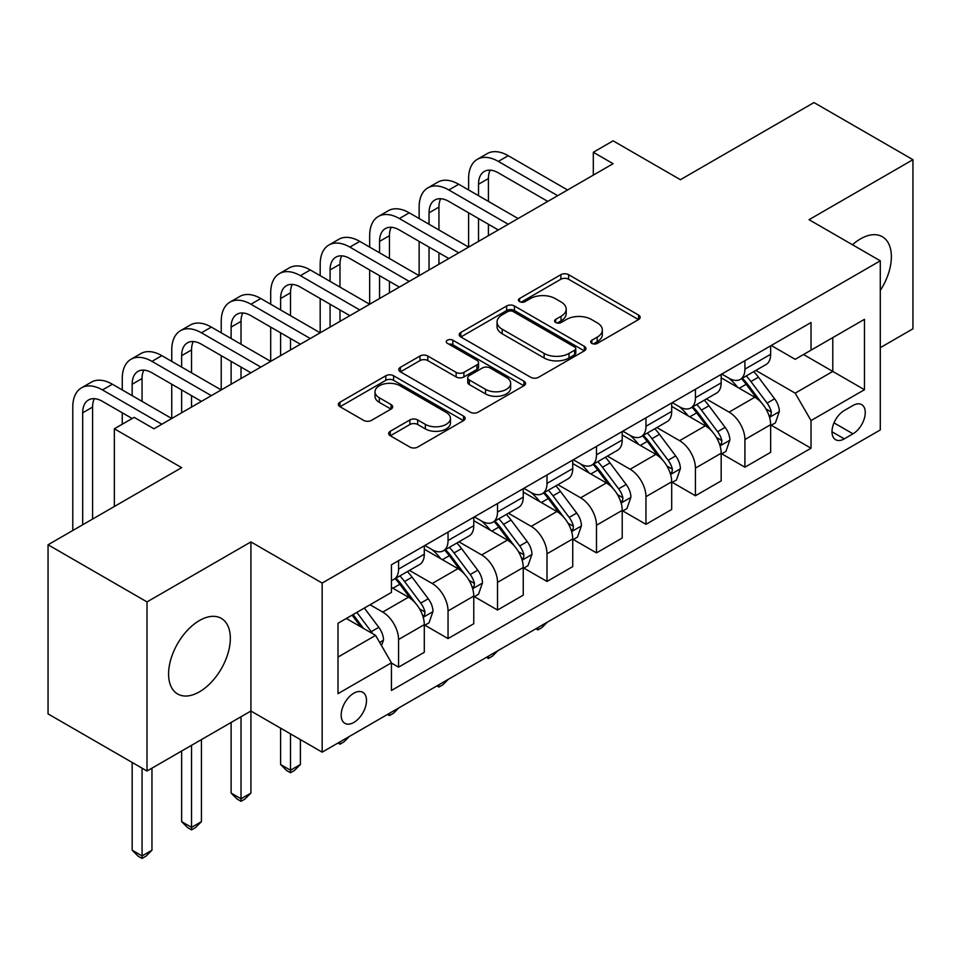 <?xml version="1.0" encoding="UTF-8"?>
<svg xmlns="http://www.w3.org/2000/svg" width="961" height="961" viewBox="0 0 961 961"><rect width="100%" height="100%" fill="white"/><g stroke="black" fill="none" stroke-linecap="round" stroke-linejoin="round"><path stroke-width="1.44" d="M591.844 343.389A3.844 2.222 0 0 0 597.286 343.389L638.56 319.557A5.49 3.171 0 0 0 640.17 317.31A5.49 3.171 0 0 0 638.56 315.064L568.624 274.69A5.49 3.171 0 0 0 560.852 274.69L519.577 298.523A3.844 2.222 0 0 0 518.447 300.096A3.844 2.222 0 0 0 519.577 301.658A3.844 2.222 0 0 0 525.006 301.658L530.352 298.583A17.586 10.151 0 0 1 555.218 298.583L561.044 301.946A17.586 10.151 0 0 1 566.197 309.118A17.586 10.151 0 0 1 561.044 316.301L555.71 319.388A3.844 2.222 0 0 0 554.581 320.95A3.844 2.222 0 0 0 555.71 322.524A3.844 2.222 0 0 0 561.152 322.524L566.485 319.436A17.586 10.151 0 0 1 591.351 319.436L597.177 322.8A17.586 10.151 0 0 1 602.331 329.983A17.586 10.151 0 0 1 597.177 337.167L591.844 340.242A3.844 2.222 0 0 0 590.715 341.816A3.844 2.222 0 0 0 591.844 343.389L591.844 340.242M199.456 691.836A43.665 25.214 120 0 0 227.985 653.36A43.665 25.214 120 0 0 221.294 618.367A43.665 25.214 120 0 0 199.456 620.53A43.665 25.214 120 0 0 170.938 659.006A43.665 25.214 120 0 0 177.629 693.998A43.665 25.214 120 0 0 199.456 691.836M880.288 290.474A43.665 25.214 120 0 0 882.33 236.718A43.665 25.214 120 0 0 860.503 238.881A43.665 25.214 120 0 0 852.467 244.755M353.828 722.456A17.911 10.343 120 0 0 365.54 706.671A17.911 10.343 120 0 0 362.79 692.316A17.911 10.343 120 0 0 353.828 693.205A17.911 10.343 120 0 0 342.128 708.99A17.911 10.343 120 0 0 344.879 723.345A17.911 10.343 120 0 0 353.828 722.456M390.286 431.261A5.49 3.171 0 0 0 388.676 433.507A5.49 3.171 0 0 0 390.286 435.753L409.903 447.081A5.49 3.171 0 0 0 417.675 447.081L463.526 420.606A5.49 3.171 0 0 0 465.136 418.359A5.49 3.171 0 0 0 463.526 416.125L393.59 375.739A5.49 3.171 0 0 0 385.817 375.739L339.966 402.215A5.49 3.171 0 0 0 338.356 404.461A5.49 3.171 0 0 0 339.966 406.695L363.666 420.389A5.49 3.171 0 0 0 371.439 420.389L391.067 409.062A5.49 3.171 0 0 0 392.677 406.815A5.49 3.171 0 0 0 391.067 404.569L379.307 397.782A14.703 8.481 0 0 1 375.006 391.788A14.703 8.481 0 0 1 384.076 383.944A14.703 8.481 0 0 1 400.1 385.781L446.144 412.365A14.703 8.481 0 0 1 450.445 418.359A14.703 8.481 0 0 1 441.375 426.203A14.703 8.481 0 0 1 425.351 424.366L417.675 419.933A5.49 3.171 0 0 0 409.903 419.933L390.286 431.261L390.286 435.753M880.288 347.666L912.95 328.806L912.95 159.694L813.991 102.563L680.4 179.695L613.106 140.835L593.309 152.27L613.106 163.694L153.94 428.786L134.144 417.362L114.347 428.786L114.347 506.495M147.009 601.91L147.009 771.022L250.917 711.032L250.917 541.92L147.009 601.91L48.05 544.767L181.641 467.647L114.347 428.786M250.917 541.92L322.163 583.051L880.288 260.815L880.288 429.939L322.163 752.163L322.163 583.051M912.95 159.694L809.042 219.685L880.288 260.815M530.748 377.313A5.49 3.171 0 0 0 538.508 377.313L584.36 350.849A5.49 3.171 0 0 0 585.97 348.603A5.49 3.171 0 0 0 584.36 346.356L514.423 305.982A5.49 3.171 0 0 0 506.651 305.982L460.812 332.446A5.49 3.171 0 0 0 459.202 334.692A5.49 3.171 0 0 0 460.812 336.939L530.748 377.313M448.943 344.218A3.844 2.222 0 0 1 452.847 344.759L452.847 340.194L523.949 381.241A5.49 3.171 0 0 1 525.559 383.487A5.49 3.171 0 0 1 523.949 385.721L478.097 412.197A5.49 3.171 0 0 1 470.325 412.197L400.389 371.823L400.389 367.33A5.49 3.171 0 0 0 398.779 369.577A5.49 3.171 0 0 0 400.389 371.823M400.389 367.33L420.005 356.002A5.49 3.171 0 0 1 427.777 356.002L456.139 372.375A5.49 3.171 0 0 0 463.911 372.375L476.932 364.868A5.49 3.171 0 0 0 478.542 362.621A5.49 3.171 0 0 0 476.932 360.375L447.406 343.329A3.844 2.222 0 0 1 446.276 341.756A3.844 2.222 0 0 1 448.655 339.714A3.844 2.222 0 0 1 452.847 340.194M147.009 771.022L48.05 713.891L48.05 544.767M852.984 405.482L844.275 410.515A17.358 10.018 120 0 0 832.935 425.807A17.358 10.018 120 0 0 835.602 439.706A17.358 10.018 120 0 0 844.275 438.853L852.984 433.819A17.358 10.018 120 0 0 864.323 418.528A17.358 10.018 120 0 0 861.657 404.617A17.358 10.018 120 0 0 852.984 405.482M771.239 345.492L795.191 359.318L811.024 350.176L811.024 322.524L391.439 564.768L391.439 592.42L337.996 623.269L337.996 693.662L391.439 662.814L391.439 690.466L811.024 448.222L811.024 420.57L795.191 393.145L755.827 370.417M811.024 350.176L864.456 319.328L864.456 389.71L811.024 420.57M241.019 716.75L241.019 798.795L250.917 793.077L250.917 711.032L322.163 752.163M593.309 152.27L593.309 175.118M803.504 354.513L832.791 371.426L832.791 337.611L864.456 319.328M795.191 393.145L832.791 371.426L864.456 389.71M337.996 657.096L375.607 635.389L346.308 618.476M391.439 663.042L398.563 667.15L398.563 639.497A22.391 12.925 -120 0 0 382.73 612.073L370.057 604.757M398.563 667.15L424.294 652.303L424.294 624.65A22.391 12.925 -120 0 0 408.461 597.225L391.439 587.399M424.882 625.215L448.042 638.584L448.042 610.932A22.391 12.925 -120 0 0 432.21 583.507L409.47 570.39M448.042 638.584L473.773 623.737L473.773 596.084A22.391 12.925 -120 0 0 457.941 568.66L424.294 549.224M474.362 596.649L497.522 610.019L497.522 582.366A22.391 12.925 -120 0 0 481.689 554.941L458.95 541.812M497.522 610.019L523.252 595.171L523.252 567.507A22.391 12.925 -120 0 0 507.42 540.094L473.773 520.658M523.841 568.083L547.001 581.453L547.001 553.8A22.391 12.925 -120 0 0 531.169 526.376L508.429 513.246M547.001 581.453L572.732 566.594L572.732 538.941A22.391 12.925 -120 0 0 556.899 511.516L523.252 492.092M573.321 539.517L596.481 552.887L596.481 525.235A22.391 12.925 -120 0 0 580.648 497.81L557.909 484.68M596.481 552.887L622.211 538.028L622.211 510.375A22.391 12.925 -120 0 0 606.379 482.951L572.732 463.526M622.8 510.952L645.96 524.322L645.96 496.669A22.391 12.925 -120 0 0 630.128 469.244L607.388 456.115M645.96 524.322L671.691 509.462L671.691 481.809A22.391 12.925 -120 0 0 655.858 454.385L622.211 434.961M672.28 482.386L695.44 495.756L695.44 468.103A22.391 12.925 -120 0 0 679.607 440.679L656.868 427.549M695.44 495.756L721.17 480.896L721.17 453.244A22.391 12.925 -120 0 0 705.338 425.819L671.691 406.395M721.759 453.82L744.919 467.19L744.919 439.537A22.391 12.925 -120 0 0 729.087 412.113L706.347 398.983M744.919 467.19L770.65 452.331L770.65 424.678A22.391 12.925 -120 0 0 754.817 397.253L721.17 377.829M721.759 374.057L729.087 378.286A22.391 12.925 -120 0 0 740.282 379.391A22.391 12.925 -120 0 0 744.919 369.144L744.919 360.687M672.28 402.623L679.607 406.851A22.391 12.925 -120 0 0 690.803 407.957A22.391 12.925 -120 0 0 695.44 397.71L695.44 389.253M622.8 431.189L630.128 435.417A22.391 12.925 -120 0 0 641.323 436.534A22.391 12.925 -120 0 0 645.96 426.276L645.96 417.819M573.321 459.754L580.648 463.983A22.391 12.925 -120 0 0 591.844 465.1A22.391 12.925 -120 0 0 596.481 454.841L596.481 446.385M523.841 488.32L531.169 492.549A22.391 12.925 -120 0 0 542.364 493.666A22.391 12.925 -120 0 0 547.001 483.407L547.001 474.95M474.362 516.886L481.689 521.114A22.391 12.925 -120 0 0 492.885 522.231A22.391 12.925 -120 0 0 497.522 511.973L497.522 503.516M424.882 545.464L432.21 549.692A22.391 12.925 -120 0 0 443.405 550.797A22.391 12.925 -120 0 0 448.042 540.538L448.042 532.094M771.239 425.255L811.024 448.222M740.282 379.391L766.013 364.543A22.391 12.925 -120 0 0 770.65 354.285L770.65 345.828M690.803 407.957L716.534 393.109A22.391 12.925 -120 0 0 721.17 382.862L721.17 374.406M641.323 436.534L667.054 421.675A22.391 12.925 -120 0 0 671.691 411.428L671.691 402.971M591.844 465.1L617.575 450.241A22.391 12.925 -120 0 0 622.211 439.994L622.211 431.537M542.364 493.666L568.095 478.806A22.391 12.925 -120 0 0 572.732 468.56L572.732 460.103M492.885 522.231L518.616 507.372A22.391 12.925 -120 0 0 523.252 497.125L523.252 488.668M443.405 550.797L469.136 535.938A22.391 12.925 -120 0 0 473.773 525.691L473.773 517.234M391.439 580.264A22.391 12.925 -120 0 0 393.926 579.363L419.657 564.503A22.391 12.925 -120 0 0 424.294 554.257L424.294 545.8M393.926 579.363A22.391 12.925 -120 0 0 398.563 569.116L398.563 560.659M375.607 635.389L391.439 662.814M593.381 343.93L597.177 341.732A17.586 10.151 0 0 0 602.331 334.548L602.331 329.983M566.197 309.118L566.197 313.694A17.586 10.151 0 0 1 561.044 320.866L557.248 323.064M638.488 319.593L568.624 279.255A5.49 3.171 0 0 0 560.852 279.255L521.114 302.21M584.288 350.885L514.423 310.547A5.49 3.171 0 0 0 506.651 310.547L460.884 336.975M574.654 350.176A3.844 2.222 0 0 0 575.771 348.603A3.844 2.222 0 0 0 574.654 347.029L513.258 311.592A3.844 2.222 0 0 0 507.816 311.592L502.183 314.836A17.586 10.151 0 0 0 497.041 322.019A17.586 10.151 0 0 0 502.183 329.203L544.142 353.42A17.586 10.151 0 0 0 569.02 353.42L574.654 350.176L574.654 354.741A3.844 2.222 0 0 0 575.771 353.167L575.771 348.603M497.041 322.019L497.041 326.596A17.586 10.151 0 0 0 502.183 333.767L502.183 329.203M574.654 354.741L569.02 357.997A17.586 10.151 0 0 1 544.142 357.997L502.183 333.767M400.461 371.859L420.005 360.579L420.005 356.002M478.542 362.621L478.542 367.186A5.49 3.171 0 0 1 476.932 369.432L463.911 376.952A5.49 3.171 0 0 1 456.139 376.952L427.777 360.579A5.49 3.171 0 0 0 420.005 360.579M452.847 344.759L523.865 385.769M485.581 389.373A14.703 8.481 0 0 0 501.594 391.211A14.703 8.481 0 0 0 510.663 383.367A14.703 8.481 0 0 0 506.363 377.373L490.146 368.003A5.49 3.171 0 0 0 482.374 368.003L469.352 375.523A5.49 3.171 0 0 0 467.743 377.757A5.49 3.171 0 0 0 469.352 380.003L485.581 389.373L485.581 393.938A14.703 8.481 0 0 0 501.594 395.776A14.703 8.481 0 0 0 510.663 387.944L510.663 383.367M467.743 377.757L467.743 382.334A5.49 3.171 0 0 0 469.352 384.58L469.352 380.003M485.581 393.938L469.352 384.58M450.445 418.359L450.445 422.936A14.703 8.481 0 0 1 441.375 430.78A14.703 8.481 0 0 1 425.351 428.93L417.675 424.51A5.49 3.171 0 0 0 409.903 424.51L390.358 435.789M375.006 391.788L375.006 396.352A14.703 8.481 0 0 0 379.307 402.359L379.307 397.782M390.995 409.098L379.307 402.359M463.454 420.654L393.59 380.316A5.49 3.171 0 0 0 385.817 380.316L340.038 406.743M770.65 425.591L775.395 422.852L779.359 411.428A14.835 8.565 -120 0 0 774.614 398.791L758.445 377.205A42.825 24.722 -120 0 0 753.772 371.607M737.688 387.367A42.825 24.722 -120 0 0 728.918 378.19M769.293 416.509L771.022 414.647L771.347 412.053A14.835 8.565 -120 0 0 767.094 403.127L750.925 381.541A42.825 24.722 -120 0 0 746.253 375.943M742.264 378.25A35.545 20.517 60 0 1 748.102 384.88L761.785 403.152M741.508 378.694A42.825 24.722 60 0 1 746.18 384.28L756.932 398.635M547.265 622.211L541.86 627.617L537.896 629.911L535.914 628.758M537.896 627.617L537.896 629.911M468.62 189.978L468.62 178.542A41.984 24.241 60 0 1 477.317 159.334L487.215 153.616A41.984 24.241 60 0 1 508.213 155.694L567.579 189.978M477.317 159.334A41.984 24.241 60 0 1 498.315 161.412L557.692 195.684M547.794 201.402L498.315 172.836A27.989 16.157 -120 0 0 484.32 171.442A27.989 16.157 -120 0 0 478.518 184.26L478.518 195.684M490.17 170.157A27.989 16.157 -120 0 0 488.416 178.542L488.416 201.402M478.518 218.543L478.518 241.391M488.416 224.249L488.416 235.685M369.661 247.109L369.661 235.685A41.984 24.241 60 0 1 378.358 216.465L388.256 210.747A41.984 24.241 60 0 1 409.254 212.825L468.62 247.109L468.62 212.825M721.17 454.157L725.915 451.418L729.88 439.994A14.835 8.565 -120 0 0 725.135 427.357L708.966 405.77A42.825 24.722 -120 0 0 704.293 400.172M688.208 415.933A42.825 24.722 -120 0 0 679.439 406.755M719.813 445.075L721.543 443.213L721.867 440.618A14.835 8.565 -120 0 0 717.615 431.705L701.446 410.107A42.825 24.722 -120 0 0 696.773 404.509M692.785 406.815A35.545 20.517 60 0 1 698.623 413.446L712.305 431.717M692.028 407.26A42.825 24.722 60 0 1 696.701 412.858L707.452 427.201M497.786 650.777L492.38 656.183L488.416 658.477L486.434 657.324M488.416 656.183L488.416 658.477M671.691 482.722L676.436 479.983L680.4 468.56A14.835 8.565 -120 0 0 675.667 455.922L659.486 434.336A42.825 24.722 -120 0 0 654.813 428.738M638.729 444.499A42.825 24.722 -120 0 0 629.96 435.321M670.334 473.641L672.063 471.779L672.388 469.184A14.835 8.565 -120 0 0 668.135 460.271L651.966 438.672A42.825 24.722 -120 0 0 647.294 433.075M643.305 435.381A35.545 20.517 60 0 1 649.143 442.012L662.826 460.283M642.549 435.826A42.825 24.722 60 0 1 647.221 441.423L657.973 455.778M448.306 679.343L442.901 684.761L438.937 687.043L436.955 685.89M438.937 684.749L438.937 687.043M622.211 511.288L626.956 508.549L630.921 497.125A14.835 8.565 -120 0 0 626.188 484.488L610.007 462.902A42.825 24.722 -120 0 0 605.334 457.304M589.249 473.064A42.825 24.722 -120 0 0 580.48 463.887M620.854 502.207L622.584 500.345L622.908 497.75A14.835 8.565 -120 0 0 618.656 488.837L602.487 467.238A42.825 24.722 -120 0 0 597.814 461.652M593.826 463.947A35.545 20.517 60 0 1 599.664 470.578L613.346 488.849M593.069 464.391A42.825 24.722 60 0 1 597.742 469.989L608.493 484.344M398.827 707.909L393.421 713.326L389.457 715.609L387.475 714.467M389.457 713.314L389.457 715.609M419.14 218.543L419.14 207.12A41.984 24.241 60 0 1 427.837 187.9L437.735 182.182A41.984 24.241 60 0 1 458.733 184.26L518.099 218.543M427.837 187.9A41.984 24.241 60 0 1 448.835 189.978L508.213 224.249M498.315 229.967L448.835 201.402A27.989 16.157 -120 0 0 434.84 200.02A27.989 16.157 -120 0 0 429.038 212.825L429.038 224.249M440.691 198.723A27.989 16.157 -120 0 0 438.937 207.12L438.937 229.967M429.038 247.109L429.038 269.957M438.937 252.815L438.937 264.251M320.181 275.675L320.181 264.251A41.984 24.241 60 0 1 328.878 245.031L338.777 239.313A41.984 24.241 60 0 1 359.774 241.391L419.14 275.675L419.14 241.391M378.358 216.465A41.984 24.241 60 0 1 399.356 218.543L458.733 252.815M448.835 258.533L399.356 229.967A27.989 16.157 -120 0 0 385.361 228.586A27.989 16.157 -120 0 0 379.559 241.391L379.559 252.815M391.211 227.289A27.989 16.157 -120 0 0 389.457 235.685L389.457 258.533M379.559 275.675L379.559 298.523M389.457 281.393L389.457 292.817M270.702 304.241L270.702 292.817A41.984 24.241 60 0 1 279.399 273.597L289.297 267.879A41.984 24.241 60 0 1 310.295 269.957L369.661 304.241L369.661 269.957M328.878 245.031A41.984 24.241 60 0 1 349.876 247.109L409.254 281.393M399.356 287.099L349.876 258.533A27.989 16.157 -120 0 0 335.882 257.152A27.989 16.157 -120 0 0 330.079 269.957L330.079 281.393M341.732 255.854A27.989 16.157 -120 0 0 339.978 264.251L339.978 287.099M330.079 304.241L330.079 327.088M339.978 309.959L339.978 321.382M221.222 332.806L221.222 321.382A41.984 24.241 60 0 1 229.919 302.162L239.818 296.444A41.984 24.241 60 0 1 260.815 298.523L320.181 332.806L320.181 298.523M572.732 539.866L577.477 537.115L581.441 525.691A14.835 8.565 -120 0 0 576.708 513.054L560.527 491.467A42.825 24.722 -120 0 0 555.854 485.87M539.77 501.63A42.825 24.722 -120 0 0 531.001 492.452M571.375 530.772L573.104 528.91L573.429 526.328A14.835 8.565 -120 0 0 569.176 517.402L553.007 495.804A42.825 24.722 -120 0 0 548.335 490.218M544.346 492.512A35.545 20.517 60 0 1 550.185 499.143L563.867 517.414M543.59 492.957A42.825 24.722 60 0 1 548.263 498.555L559.014 512.91M349.348 736.474L343.942 741.892L339.978 744.174L337.996 743.033M339.978 741.88L339.978 744.174M279.399 273.597A41.984 24.241 60 0 1 300.397 275.675L359.774 309.959M349.876 315.664L300.397 287.099A27.989 16.157 -120 0 0 286.402 285.717A27.989 16.157 -120 0 0 280.6 298.523L280.6 309.959M292.252 284.42A27.989 16.157 -120 0 0 290.498 292.817L290.498 315.664M280.6 332.806L280.6 355.666M290.498 338.524L290.498 349.948M171.743 361.372L171.743 349.948A41.984 24.241 60 0 1 180.44 330.728L190.338 325.01A41.984 24.241 60 0 1 211.336 327.088L270.702 361.372L270.702 327.088M523.252 568.431L527.997 565.681L531.962 554.257A14.835 8.565 -120 0 0 527.229 541.62L511.048 520.033A42.825 24.722 -120 0 0 506.375 514.435M490.29 530.196A42.825 24.722 -120 0 0 481.521 521.03M521.895 559.338L523.625 557.476L523.949 554.893A14.835 8.565 -120 0 0 519.697 545.968L503.528 524.382A42.825 24.722 -120 0 0 498.855 518.784M494.867 521.078A35.545 20.517 60 0 1 500.705 527.709L514.387 545.98M494.11 521.523A42.825 24.722 60 0 1 498.783 527.121L509.534 541.475M290.498 733.88L290.498 770.229L300.397 764.512L300.397 739.598M300.397 764.512L294.462 770.458L290.498 772.74L286.546 770.458L280.6 764.512L280.6 728.174M280.6 764.512L290.498 770.229L290.498 772.74M229.919 302.162A41.984 24.241 60 0 1 250.917 304.241L310.295 338.524M300.397 344.23L250.917 315.664A27.989 16.157 -120 0 0 236.923 314.283A27.989 16.157 -120 0 0 231.12 327.1L231.12 338.524M242.773 312.986A27.989 16.157 -120 0 0 241.019 321.382L241.019 344.23M231.12 361.372L231.12 384.232M241.019 367.09L241.019 378.514M122.263 389.938L122.263 378.514A41.984 24.241 60 0 1 130.96 359.294L140.859 353.576A41.984 24.241 60 0 1 161.856 355.666L221.222 389.938L221.222 355.666M473.773 596.997L478.518 594.246L482.482 582.822A14.835 8.565 -120 0 0 477.749 570.185L461.568 548.599A42.825 24.722 -120 0 0 456.895 543.001M440.811 558.761A42.825 24.722 -120 0 0 432.042 549.596M472.416 587.904L474.145 586.042L474.47 583.459A14.835 8.565 -120 0 0 470.217 574.534L454.048 552.947A42.825 24.722 -120 0 0 449.376 547.35M445.387 549.644A35.545 20.517 60 0 1 451.226 556.287L464.908 574.558M444.631 550.088A42.825 24.722 60 0 1 449.304 555.686L460.055 570.041M250.917 793.077L244.983 799.023L241.019 801.306L237.067 799.023L231.12 793.077L231.12 722.456M231.12 793.077L241.019 798.795L241.019 801.306M180.44 330.728A41.984 24.241 60 0 1 201.438 332.806L260.815 367.09M250.917 372.796L201.438 344.23A27.989 16.157 -120 0 0 187.443 342.849A27.989 16.157 -120 0 0 181.641 355.666L181.641 367.09M193.293 341.551A27.989 16.157 -120 0 0 191.539 349.948L191.539 372.796M181.641 389.938L181.641 412.798M191.539 395.656L191.539 407.08M72.784 530.484L72.784 407.08A41.984 24.241 60 0 1 81.481 387.86L91.379 382.154A41.984 24.241 60 0 1 112.377 384.232L171.743 418.503L171.743 384.232M424.294 625.563L429.038 622.812L433.003 611.388A14.835 8.565 -120 0 0 428.27 598.763L412.089 577.165A42.825 24.722 -120 0 0 407.416 571.567M422.936 616.469L424.666 614.608L424.99 612.025A14.835 8.565 -120 0 0 420.738 603.1L404.569 581.513A42.825 24.722 -120 0 0 399.896 575.915M395.908 578.21A35.545 20.517 60 0 1 401.746 584.853L415.428 603.124M395.151 578.654A42.825 24.722 60 0 1 399.824 584.252L410.575 598.607M191.539 745.316L191.539 827.361L201.438 821.643L201.438 739.598M201.438 821.643L195.503 827.589L191.539 829.872L187.587 827.589L181.641 821.643L181.641 751.022M181.641 821.643L191.539 827.361L191.539 829.872M130.96 359.294A41.984 24.241 60 0 1 151.958 361.372L211.336 395.656M201.438 401.362L151.958 372.796A27.989 16.157 -120 0 0 137.964 371.414A27.989 16.157 -120 0 0 132.162 384.232L132.162 395.656M143.814 370.129A27.989 16.157 -120 0 0 142.06 378.514L142.06 401.362M122.263 424.221L122.263 412.798M381.541 645.672L383.523 639.954A14.835 8.565 -120 0 0 378.79 627.329L364.351 608.061M372.616 633.659A14.835 8.565 -120 0 0 371.258 631.665L356.831 612.397M353.119 614.547L363.486 628.386M352.086 615.148L360.88 626.884M142.06 768.163L142.06 855.927L151.958 850.209L151.958 768.163M151.958 850.209L146.024 856.155L142.06 858.437L138.108 856.155L132.162 850.209L132.162 762.457M132.162 850.209L142.06 855.927L142.06 858.437M81.481 387.86A41.984 24.241 60 0 1 102.479 389.938L161.856 424.221M132.162 418.503L102.479 401.362A27.989 16.157 -120 0 0 88.484 399.98A27.989 16.157 -120 0 0 82.682 412.798L82.682 524.778M94.334 398.695A27.989 16.157 -120 0 0 92.58 407.08L92.58 519.06M382.73 612.073L408.461 597.225M432.21 583.507L457.941 568.66M481.689 554.941L507.42 540.094M531.169 526.376L556.899 511.516M580.648 497.81L606.379 482.951M630.128 469.244L655.858 454.385M679.607 440.679L705.338 425.819M729.087 412.113L754.817 397.253M744.919 369.144L770.65 354.285M744.919 439.537L770.65 424.678M695.44 468.103L721.17 453.244M695.44 397.71L721.17 382.862M645.96 496.669L671.691 481.809M645.96 426.276L671.691 411.428M596.481 525.235L622.211 510.375M596.481 454.841L622.211 439.994M547.001 553.8L572.732 538.941M547.001 483.407L572.732 468.56M497.522 582.366L523.252 567.507M497.522 511.973L523.252 497.125M448.042 610.932L473.773 596.084M448.042 540.538L473.773 525.691M398.563 639.497L424.294 624.65M398.563 569.116L424.294 554.257M834.004 422.864L852.984 433.819M831.998 431.765L844.275 438.853M597.177 341.732L597.177 337.167M555.71 322.524L555.71 319.388M561.044 320.866L561.044 316.301M519.577 301.658L519.577 298.523M560.852 279.255L560.852 274.69M568.624 279.255L568.624 274.69M638.56 319.557L638.56 315.064M460.812 336.939L460.812 332.446M506.651 310.547L506.651 305.982M514.423 310.547L514.423 305.982M584.36 350.849L584.36 346.356M544.142 357.997L544.142 353.42M569.02 357.997L569.02 353.42M427.777 360.579L427.777 356.002M456.139 376.952L456.139 372.375M463.911 376.952L463.911 372.375M476.932 369.432L476.932 364.868M523.949 385.721L523.949 381.241M409.903 424.51L409.903 419.933M417.675 424.51L417.675 419.933M425.351 428.93L425.351 424.366M391.067 409.062L391.067 404.569M339.966 406.695L339.966 402.215M385.817 380.316L385.817 375.739M393.59 380.316L393.59 375.739M463.526 420.606L463.526 416.125M769.545 417.314L779.251 411.704M750.925 381.541L758.445 377.205M739.261 388.28L746.18 384.28M767.094 403.127L774.614 398.791M765.929 408.93L771.347 412.053M508.213 155.694L498.315 161.412M488.416 178.542L478.518 184.26M720.065 445.892L729.771 440.282M701.446 410.107L708.966 405.77M689.782 416.846L696.701 412.858M717.615 431.705L725.135 427.357M716.45 437.495L721.867 440.618M670.586 474.458L680.292 468.848M651.966 438.672L659.486 434.336M640.302 445.411L647.221 441.423M668.135 460.271L675.667 455.922M666.97 466.061L672.388 469.184M621.106 503.023L630.824 497.414M602.487 467.238L610.007 462.902M590.823 473.977L597.742 469.989M618.656 488.837L626.188 484.488M617.491 494.627L622.908 497.75M458.733 184.26L448.835 189.978M438.937 207.12L429.038 212.825M409.254 212.825L399.356 218.543M389.457 235.685L379.559 241.391M359.774 241.391L349.876 247.109M339.978 264.251L330.079 269.957M571.627 531.589L581.345 525.979M553.007 495.804L560.527 491.467M541.343 502.543L548.263 498.555M569.176 517.402L576.708 513.054M568.011 523.192L573.429 526.328M310.295 269.957L300.397 275.675M290.498 292.817L280.6 298.523M522.147 560.155L531.865 554.545M503.528 524.382L511.048 520.033M491.864 531.109L498.783 527.121M519.697 545.968L527.229 541.62M518.532 551.758L523.949 554.893M260.815 298.523L250.917 304.241M241.019 321.382L231.12 327.1M472.668 588.721L482.386 583.111M454.048 552.947L461.568 548.599M442.384 559.674L449.304 555.686M470.217 574.534L477.749 570.185M469.052 580.324L474.47 583.459M211.336 327.088L201.438 332.806M191.539 349.948L181.641 355.666M423.188 617.286L432.906 611.676M404.569 581.513L412.089 577.165M392.905 588.24L399.824 584.252M420.738 603.1L428.27 598.763M419.573 608.89L424.99 612.025M161.856 355.666L151.958 361.372M142.06 378.514L132.162 384.232M379.667 642.416L383.427 640.242M371.258 631.665L378.79 627.329M112.377 384.232L102.479 389.938M92.58 407.08L82.682 412.798"/></g></svg>
